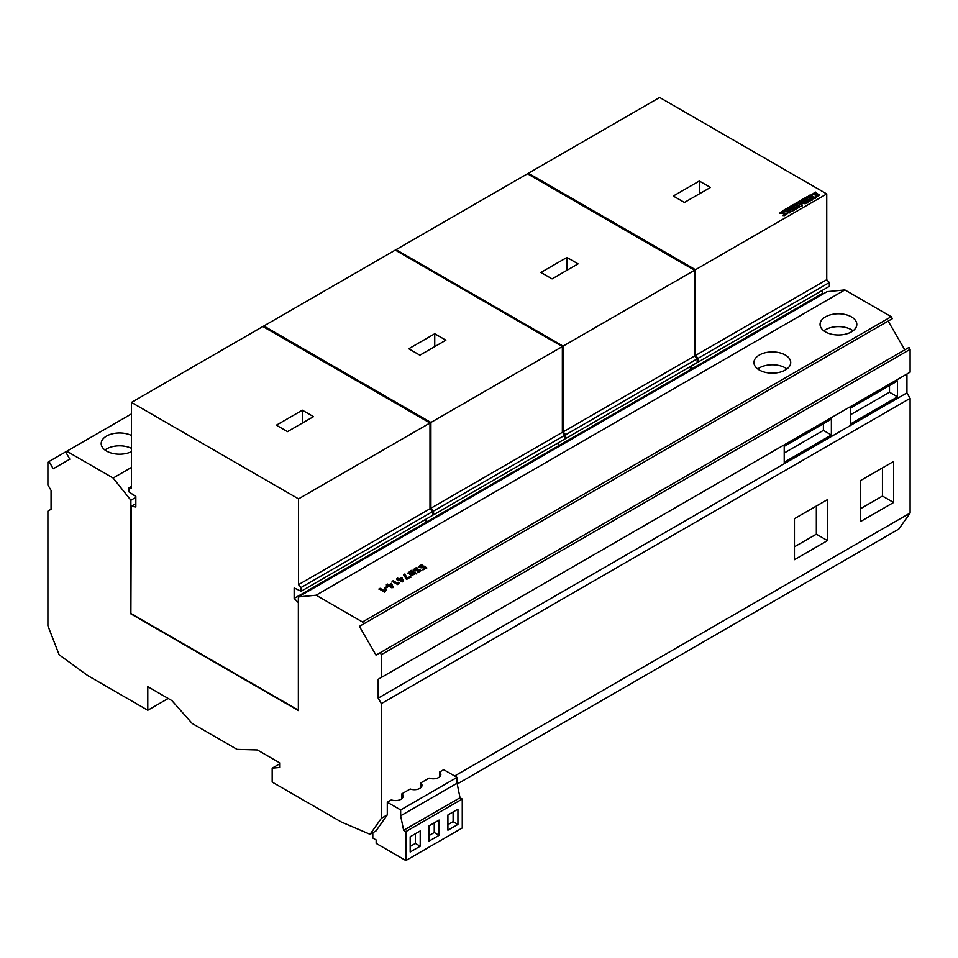 <?xml version="1.0" encoding="UTF-8"?>
<svg xmlns="http://www.w3.org/2000/svg" width="958" height="958" viewBox="0 0 958 958"><rect width="100%" height="100%" fill="white"/><g stroke="black" fill="none" stroke-linecap="round" stroke-linejoin="round"><path stroke-width="1.44" d="M786.961 368.974A18.382 10.61 0 0 0 759.347 367.896A18.382 10.61 0 0 0 757.718 368.974M759.347 355.035A18.382 10.61 0 0 0 753.958 362.543A18.382 10.61 0 0 0 765.31 372.339A18.382 10.61 0 0 0 785.332 370.039A18.382 10.61 0 0 0 790.721 362.543A18.382 10.61 0 0 0 779.369 352.736A18.382 10.61 0 0 0 759.347 355.035M853.051 330.809A18.382 10.61 0 0 0 825.437 329.744A18.382 10.61 0 0 0 823.82 330.809M825.437 316.882A18.382 10.61 0 0 0 820.06 324.379A18.382 10.61 0 0 0 831.4 334.186A18.382 10.61 0 0 0 851.434 331.887A18.382 10.61 0 0 0 856.811 324.379A18.382 10.61 0 0 0 845.471 314.583A18.382 10.61 0 0 0 825.437 316.882M401.905 798.601L401.905 793.799L410.228 788.985A7.616 4.395 0 0 0 419.772 788.41A7.616 4.395 0 0 0 421.999 785.309A7.616 4.395 0 0 0 420.766 782.902L420.766 787.704M420.766 782.902L429.088 778.1A7.616 4.395 0 0 0 438.632 777.525A7.616 4.395 0 0 0 440.86 774.411A7.616 4.395 0 0 0 439.626 772.016L439.626 776.818M387.295 814.875L381.344 818.312L370.087 834.322L376.039 830.885L387.295 814.875L387.295 802.229L391.367 799.882A7.616 4.395 0 0 0 400.899 799.307A7.616 4.395 0 0 0 403.138 796.194A7.616 4.395 0 0 0 401.905 793.799M131.45 448.344A18.382 10.61 0 0 0 106.566 448.931A18.382 10.61 0 0 0 104.949 450.009M131.45 435.483A18.382 10.61 0 0 0 106.566 436.07A18.382 10.61 0 0 0 101.189 443.578A18.382 10.61 0 0 0 111.835 453.206A18.382 10.61 0 0 0 131.45 451.673M697.149 361.657L698.083 362.1L698.083 358.316L695.484 355.478L695.484 269.713L528.385 173.242L528.385 174.32M695.484 269.713L826.742 193.935L826.742 279.7L829.341 282.538L829.341 286.322L698.083 362.1M528.385 173.242L659.643 97.465L826.742 193.935M684.443 202.461L673.306 196.031L699.304 181.026L710.441 187.457L684.443 202.461M785.033 213.646L779.561 213.215L783.105 210.664L784.255 211.323L781.572 212.76L787.368 213.442L784.099 215.813L782.997 215.167C785.261 214.364 785.931 213.862 785.033 213.646L785.261 214.161M787.62 207.946L788.901 207.203L794.074 210.185L792.122 211.323L787.057 210.473L790.326 212.353L789.045 213.095L783.872 210.101L785.764 209.012L790.937 209.862L787.62 207.946M789.691 206.736L793.978 204.27L799.152 207.263L794.924 209.694L793.859 209.083L796.361 207.635L795.38 207.072L793.2 208.329L792.23 207.766L794.398 206.509L793.368 205.91L790.805 207.383L789.691 206.736M800.876 200.282L802.157 199.539L807.343 202.533L805.163 203.791L800.672 202.737L802.433 205.371L800.349 206.569L795.176 203.575L796.864 202.605L800.301 204.581L798.301 201.719L799.391 201.084L804.313 202.27L800.876 200.282M802.972 199.072L807.247 196.606L812.432 199.599L808.205 202.03L807.139 201.419L809.63 199.982L808.648 199.408L806.48 200.665L805.498 200.102L807.666 198.845L806.636 198.246L804.085 199.719L802.972 199.072M808.444 195.923L810.229 194.893L815.402 197.875L813.617 198.905L808.444 195.923M817.174 195.073L811.833 194.594L815.366 192.031L816.515 192.69C814.013 193.636 813.282 194.187 814.3 194.366L817.258 193.767L819.629 194.809L816.372 197.18L815.27 196.546C817.593 195.707 818.228 195.228 817.174 195.073L817.521 195.528M379.033 588.883L384.601 592.104L386.254 589.996L385.02 589.829L384.577 590.87L380.087 588.284L379.033 588.883M384.673 587.817L385.415 588.248L387.475 587.062L386.733 586.631L384.673 587.817M386.373 584.643L387.786 585.458L386.96 585.937L387.703 586.368L388.529 585.889L391.954 587.865L393.187 587.146L391.535 583.302L388.84 584.859L387.427 584.045L386.373 584.643M406.024 578.871L406.767 579.303L410.85 576.944L410.06 576.488L407.126 578.189L404.899 573.95L403.725 574.632L406.024 578.871M416.706 573.567L411.138 570.345L407.701 573.219L416.706 573.567M891.227 316.703L362.471 621.981L316.104 595.205L844.86 289.927L891.227 316.703L892.365 318.667L363.609 623.933L362.471 621.981M419.867 566.944L422.239 565.16L421.736 564.525L418.43 566.717L424.885 567.938L422.43 569.351L423.22 569.806L426.705 567.795L423.855 566.034C421.927 567.651 420.598 567.807 419.867 566.513L419.867 566.944C420.598 568.238 421.927 568.082 423.855 566.465L426.705 568.226M415.533 570.908C417.892 570.202 419.269 570.178 419.664 570.836L417.353 572.022L417.975 572.621L421.065 570.513L418.874 569.351L414.67 569.447L417.257 568.022L416.562 567.447L413.245 569.699L415.533 570.908M396.672 578.704L398.085 579.518L397.247 579.997L397.989 580.428L398.815 579.949L402.24 581.925L403.486 581.207L401.821 577.351L399.127 578.919L397.714 578.105L396.672 578.704M392.097 581.338L397.678 584.56L399.318 582.452L398.085 582.272L397.642 583.326L393.151 580.728L392.097 581.338M370.087 834.322L341.431 822.06L272.18 782.087L272.18 768.148L279.604 767.502L279.604 762.784L257.391 749.958L237.045 749.36L192.199 723.482L171.853 700.585L147.783 686.682L147.783 710.261L87.813 675.641L59.157 654.805L47.9 625.802L47.9 511.105L51.061 509.285L51.061 490.412L47.9 484.952L47.9 462.151L65.635 451.901L69.838 459.181L53.229 468.773L49.026 461.493M135.832 497.382L130.887 500.244L130.887 613.898L131.258 506.303L135.832 503.657M147.783 710.261L168.213 698.478M844.86 289.927L827.113 291.651L298.357 596.93L316.104 595.205M380.218 652.697L908.974 347.431L910.1 349.383L381.344 654.661L380.218 652.697L376.015 655.128L359.406 626.364L888.162 321.086L904.771 349.85M910.1 349.383L910.1 372.183L378.182 679.282L378.182 698.154L381.344 703.615L910.1 398.348L906.939 392.876L906.939 374.015L378.182 679.282M457.229 784.015L898.844 529.044L910.1 513.033L910.1 398.348M381.344 818.312L381.344 703.615M381.344 654.661L381.344 677.462M359.406 626.364L363.609 623.933M298.357 596.93L298.357 710.585L130.887 613.898M131.45 413.904L66.773 451.254L113.14 478.03L130.887 500.244M66.773 451.254L65.635 451.901M910.1 513.033L454.655 775.992M906.939 392.876L378.182 698.154M831.376 419.137L784.219 446.368L784.219 462.223L831.376 435.004L831.376 419.137M897.478 396.84L897.478 380.973L850.321 408.204L850.321 424.071L897.478 396.84L889.491 392.229L850.321 414.85M823.401 423.747L823.401 430.393L784.219 453.014M831.376 435.004L823.401 430.393M889.491 385.583L889.491 392.229M893.586 502.483L893.586 461.469L860.535 480.557L860.535 521.559L893.586 502.483L882.45 496.052L882.45 467.899M794.445 518.685L794.445 559.688L827.484 540.611L827.484 499.609L794.445 518.685M387.295 802.229L400.66 809.941L400.66 815.797L403.629 830.311L405.857 831.604L462.259 799.032L460.032 797.751L457.062 783.237L457.062 777.381L443.698 769.669L439.626 772.016M860.535 508.698L882.45 496.052M794.445 546.826L816.348 534.181L827.484 540.611M816.348 534.181L816.348 506.04M279.604 763.861L272.18 768.148M462.259 799.032L462.259 827.975L405.857 860.535L376.159 843.387L376.159 839.962L372.806 838.034L372.806 832.753M405.857 831.604L405.857 860.535M460.032 797.751L403.629 830.311M457.062 783.237L400.66 815.797M457.062 777.381L400.66 809.941M420.215 830.957L410.18 836.753L410.18 851.997L420.215 846.213L420.215 830.957M447.913 814.971L447.913 830.215L457.936 824.431L457.936 809.175L447.913 814.971M439.075 835.316L439.075 820.072L429.052 825.856L429.052 841.112L439.075 835.316L434.249 832.526L434.249 822.862M410.18 846.429L415.389 843.423L420.215 846.213M415.389 833.747L415.389 843.423M447.913 824.646L453.11 821.641L457.936 824.431M453.11 821.641L453.11 811.965M429.052 835.532L434.249 832.526M131.45 467.456L113.14 478.03M298.357 710.153L131.258 613.683M298.357 602.618L294.154 598.415L294.154 587.937L301.135 591.266L301.135 587.482L298.537 584.655L298.537 498.879L131.45 402.408L131.45 488.185L128.851 488.017L128.851 491.801L135.832 496.543L135.832 507.022L131.258 506.303M128.851 488.017L131.45 486.52M131.45 402.408L262.887 326.522L429.986 422.993L429.986 508.758L432.585 511.596L432.585 515.38L301.135 591.266M425.591 519.416L426.19 523.128M425.591 522.529L294.154 598.415M301.135 587.482L432.585 511.596M429.986 508.758L298.537 584.655M298.537 498.879L429.986 422.993M302.357 410.192L276.371 425.196L287.508 431.627L313.506 416.622L302.357 410.192L302.357 423.053M263.821 325.983L395.271 250.098L562.358 346.568L562.358 432.333L564.957 435.171L564.957 438.956L433.519 514.841L433.519 511.057L430.908 508.219L430.908 422.454L263.821 325.983L263.821 327.061M557.975 442.991L558.562 446.691M557.975 446.105L426.526 521.99L426.526 518.877M427.112 522.589L426.526 521.99M432.585 514.398L433.519 514.841M433.519 511.057L564.957 435.171M562.358 432.333L430.908 508.219M430.908 422.454L562.358 346.568M434.74 333.767L408.743 348.772L419.879 355.202L445.877 340.198L434.74 333.767L434.74 346.628M565.699 434.74L563.1 431.902L563.1 346.137L396.013 249.667L527.463 173.781L694.55 270.252L694.55 356.017L697.149 358.855L697.149 362.639L565.699 438.524L565.699 434.74L697.149 358.855M690.155 366.674L690.754 370.375M690.155 369.788L558.718 445.674L558.718 442.56M559.304 446.272L558.718 445.674M564.957 438.177L565.699 438.524M694.55 356.017L563.1 431.902M563.1 346.137L694.55 270.252M396.013 249.667L396.013 250.529M566.932 257.451L540.935 272.455L552.071 278.886L578.069 263.881L566.932 257.451L566.932 270.312M822.347 290.358L822.946 294.058M822.347 293.471L691.089 369.249L691.089 366.136M691.676 369.848L691.089 369.249M698.083 358.316L829.341 282.538M826.742 279.7L695.484 355.478M699.304 181.026L699.304 193.887M421.736 564.525L422.239 565.591M418.466 566.932L421.736 564.957M424.885 567.938L422.43 569.782M416.562 567.447L417.257 568.453M413.269 569.902L416.562 567.878M417.353 572.441L419.664 571.267M418.874 569.351L421.029 570.729M414.73 569.651L418.874 569.782M414.85 573.734C411.461 575.111 409.593 574.776 409.222 572.728L410.85 571.423L414.85 574.165C411.461 575.542 409.593 575.207 409.222 573.159M407.725 573.435L411.138 570.345M411.138 570.776L416.706 573.998M410.06 576.488L410.85 577.375M407.126 578.189L410.06 576.92M404.899 573.95L407.126 578.62M403.725 575.063L404.899 574.381M399.845 579.351L401.558 578.369L402.204 581.135L399.845 579.782L402.204 580.716M396.672 579.135L397.714 578.524L399.127 579.339L401.821 577.782L403.486 581.626M398.085 579.518L397.247 580.428M392.097 581.769L393.151 581.159L397.642 583.757L398.085 582.704L399.318 582.883M389.559 585.29L391.271 584.308L391.918 587.086L389.559 585.721L391.918 586.655M386.373 585.075L387.427 584.476L388.84 585.29L391.535 583.721L393.187 587.577M387.786 585.458L386.96 586.368M384.673 588.248L386.733 587.062L387.475 587.494M379.033 589.314L380.087 588.703L384.577 591.302L385.02 590.248L386.254 590.427M783.105 210.664L779.596 213.43M784.255 211.754L783.105 211.083M787.332 213.658L781.728 212.939M785.033 214.077C785.931 214.293 785.261 214.796 782.997 215.598M788.901 207.203L787.62 208.377M794.074 210.616L788.901 207.635M787.057 210.473L790.326 212.784M785.764 209.012L783.872 210.532M790.937 209.862L785.764 209.443M793.978 204.27L789.691 207.167M799.152 207.694L793.978 204.701M796.361 207.635L793.859 209.515M794.398 206.509L792.23 208.197M802.157 199.539L800.876 200.713M807.343 202.964L802.157 199.971M800.672 202.737L802.433 205.79M796.864 202.605L795.176 204.006M800.301 204.581L796.864 203.024M799.391 201.084L798.301 202.138M804.313 202.27L799.391 201.515M807.247 196.606L802.972 199.504M812.432 200.018L807.247 197.037M809.63 199.982L807.139 201.851M807.666 198.845L805.498 200.533M810.229 194.893L808.444 196.342M815.402 198.306L810.229 195.312M815.366 192.031L811.869 194.797M816.515 193.121L815.366 192.462M817.258 193.767L814.3 194.797M819.593 195.037L817.258 194.199M817.174 195.504C818.228 195.648 817.593 196.139 815.27 196.977"/></g></svg>
